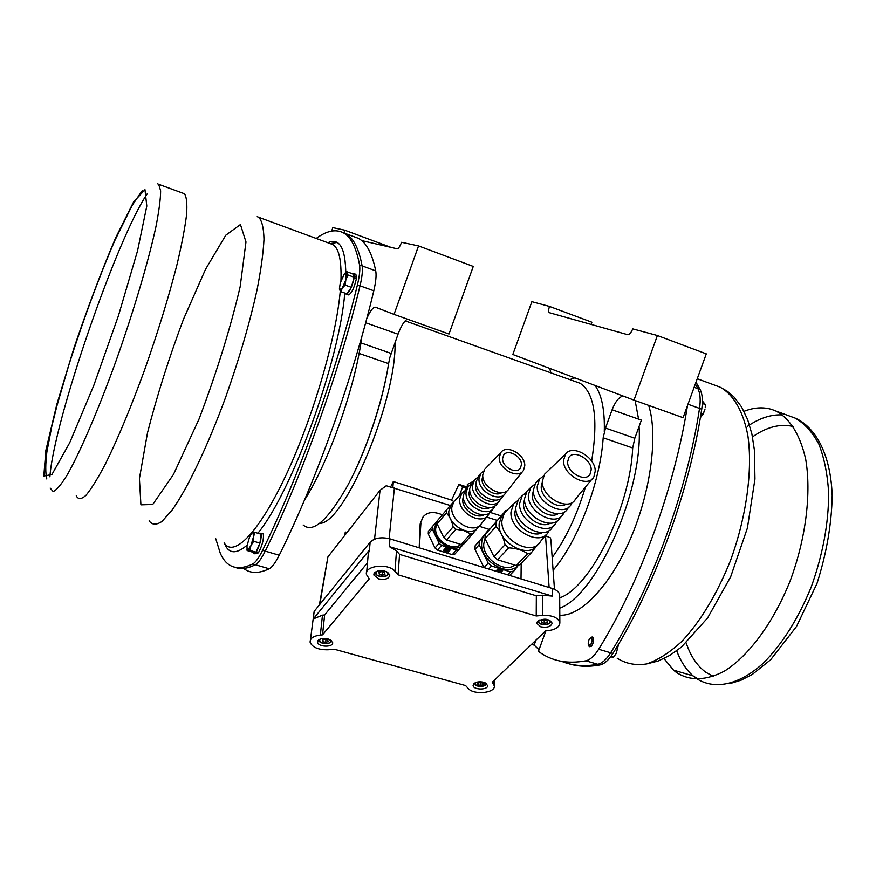 <?xml version="1.0" encoding="UTF-8"?>
<svg xmlns="http://www.w3.org/2000/svg" width="876" height="876" viewBox="0 0 876 876"><rect width="100%" height="100%" fill="white"/><g stroke="black" fill="none" stroke-linecap="round" stroke-linejoin="round"><path stroke-width="1.31" d="M182.964 193.202L184.431 193.749C186.599 196.75 187.322 203.714 186.588 214.642C184.956 227.793 181.803 244.273 177.127 264.092C168.827 296.679 157.976 332.004 144.562 370.044C130.863 407.515 117.833 438.788 105.47 463.864C97.86 478.318 91.367 488.797 85.99 495.312C81.369 499.43 78.128 499.583 76.267 495.783M663.986 658.533L673.513 670.118L676.25 672.341C689.828 681.178 705.881 680.783 724.419 671.125C748.903 655.85 773.716 622.267 790.305 580.503C806.008 538.192 811.505 492.673 805.646 458.947C799.996 434.627 790.064 418.64 775.862 411.019L772.106 409.552C763.314 406.825 753.951 407.406 744.009 411.326M702.399 400.989L705.366 404.581L705.246 407.701M702.333 403.486L705.366 404.581M702.442 415.377L704.928 409.53L703.198 414.009L700.34 417.721M701.085 413.242L703.198 414.009M590.249 645.262L588.278 644.659C588.037 641.243 588.935 638.922 590.982 637.695C592.778 639.141 592.537 641.67 590.249 645.262M590.774 637.739L592.932 637.235C594.213 640.028 593.632 643.104 591.18 646.455L589.252 646.718L588.639 645.404M618.27 644.824L616.299 653.233L618.281 645.524M616.003 648.415L617.755 648.941M615.97 653.825L613.518 657.142L610.539 656.923M610.944 656.376L613.518 657.142M568.524 663.658C578.018 666.647 588.53 667.063 600.027 664.928C604.352 663.975 608.645 660.154 612.915 653.452C654.372 587.478 689.171 491.983 701.731 409.201C702.968 400.748 702.442 394.189 700.132 389.524L695.993 382.177M687.496 405.555C674.454 488.206 639.699 583.339 598.658 649.258C594.41 655.993 590.15 659.847 585.88 660.811L597.804 664.282C584.402 666.756 572.378 665.793 561.735 661.369C572.378 665.793 584.402 666.756 597.804 664.282C602.119 663.329 606.411 659.497 610.671 652.795C606.411 659.497 602.119 663.329 597.804 664.282L600.027 664.928M687.978 404.23L699.53 408.402C686.915 491.217 652.094 586.767 610.671 652.795C652.094 586.767 686.915 491.217 699.53 408.402C700.767 399.949 700.242 393.39 697.953 388.725C700.242 393.39 700.767 399.949 699.53 408.402L701.731 409.201M695.347 383.951L697.953 388.725L695.347 383.951M263.249 533.845L260.982 533.177C261.738 538.006 260.194 544.215 256.339 551.792L258.617 552.46C262.471 544.894 264.015 538.685 263.249 533.845L262.187 533.528M254.588 553.752L257.818 553.566L257.993 552.285M260.982 533.177L259.055 533.604M253.186 552.318L253.482 553.435L255.54 552.898L257.818 553.566M256.339 551.792L256.438 551.114M255.639 552.219L255.54 552.898M355.689 278.502L356.565 277.144L355.722 274.276M346.37 294.237L348.298 294.927C351.385 293.865 354.09 288.478 356.39 278.765L354.156 277.955C351.845 287.667 349.152 293.066 346.075 294.128L345.626 293.372M356.565 277.144L354.342 276.334L353.74 273.564L352.601 273.794M339.362 289.168L340.271 282.948L344.312 273.958L346.611 273.06L345.845 279.794L342.264 288.127L345.166 285.105L345.845 279.794L348.068 275.042L346.611 273.06L346.688 271.659L352.765 273.859L354.178 277.254L351.298 287.306L347.027 293.865L340.917 291.686L342.264 288.127L339.494 289.66L340.917 291.686M351.298 287.306L345.166 285.105M354.178 277.254L348.068 275.042M346.688 271.659L345.254 272.918M254.971 532.378L261.168 534.229L259.92 543.098L255.967 552.198L253.306 552.351L247.12 550.533L246.988 545.879L249.583 536.944L251.784 533.057L252.857 532.29L253.547 536.583L250.93 545.595L247.645 550.227L249.737 550.38L250.93 545.595L253.69 541.259L253.547 536.583L254.971 532.378L252.211 532.619M246.988 549.624L247.109 550.478M255.967 552.198L249.737 550.38M259.92 543.098L253.69 541.259M316.214 238.447C326.43 230.892 335.322 228.932 342.888 232.567C350.674 236.432 356.225 247.218 359.554 264.946C360.266 269.337 359.554 275.984 357.43 284.875C336.329 372.004 299.023 476.292 262.57 550.347C258.847 557.87 255.562 562.414 252.726 563.98C237.527 571.229 226.731 567.714 220.336 553.424L215.77 538.773M243.67 568.436C250.197 573.627 258.716 573.747 269.217 568.776C272.129 567.243 275.469 562.731 279.225 555.242C315.951 481.581 353.127 377.72 373.8 290.788L360.025 285.806C362.138 276.925 362.839 270.279 362.116 265.877C358.733 248.149 353.127 237.341 345.297 233.454L342.242 232.249L345.297 233.454C353.127 237.341 358.733 248.149 362.116 265.877C362.839 270.279 362.138 276.925 360.025 285.806C338.99 372.913 301.705 477.124 265.209 551.124C301.705 477.124 338.99 372.913 360.025 285.806L357.43 284.875M269.217 568.776L255.343 564.746C258.179 563.18 261.475 558.636 265.209 551.124C261.475 558.636 258.179 563.18 255.343 564.746C247.547 568.644 240.9 569.531 235.392 567.429C240.9 569.531 247.547 568.644 255.343 564.746L252.726 563.98M361.854 336.493C355.59 385.933 328.938 461.893 304.443 500.185M365.642 322.751L398.043 334.194L389.831 357.539L388.615 363.628C382.692 401.81 365.872 451.906 347.52 485.819C327.733 520.475 312.94 533.539 303.151 524.987M398.043 334.194C401.164 325.916 404.285 320.901 407.395 319.16M501.039 515.887L490.122 512.405M451.775 500.174L393.335 481.537L390.751 486.727M346.874 532.685L345.264 531.973L344.958 535.137M467.204 487.056L458.882 484.373L451.589 500.043L453.724 501.598M553.095 570.276C577.788 541.631 600.312 482.216 603.181 437.792L605.491 428.046L612.094 409.782L641.385 420.13L634.815 438.252L632.691 447.986C630.183 507.642 590.49 587.566 559.698 597.87M623.11 396.04C619.003 396.992 615.335 401.569 612.094 409.782M559.753 608.185C597.147 594.497 643.334 490.33 639.064 426.546M550.905 372.869L549.646 368.369M657.405 335.519L706.286 353.86L683.094 417.688L633.994 400.135L657.405 335.519L632.724 328.872C631.114 332.803 629.417 334.741 627.643 334.676L549.394 312.71C548.376 311.878 548.409 309.786 549.504 306.425L531.863 301.673L512.832 354.506L633.994 400.135M635.122 400.54L638.582 419.144M591.234 324.459L591.858 322.204L549.504 306.425M559.797 615.215C580.569 616.748 610.441 585.661 630.742 538.116C651.087 490.659 658.15 434.715 648.667 405.38M585.88 660.811C567.276 664.249 551.464 661.106 538.444 651.383L545.868 630.873M531.568 644.364L534.152 645.119L539.036 649.74M535.959 640.137L534.152 645.119M393.335 481.537L392.886 487.297M374.534 539.178L380.042 490.297L386.25 485.753L450.33 505.518M550.938 540.328L550.467 537.886L545.277 535.674M497.02 520.355L486.629 517.048M319.368 604.933L327.92 556.895L319.828 604.374M380.042 490.297L327.92 556.895M422.823 517.245L420.162 524.001L419.188 547.796M310.443 639.841L314.145 611.404L370.132 542.189C374.643 537.886 381.246 536.78 389.93 538.85L552.23 588.442C556.939 590.008 559.425 592.275 559.676 595.253L559.676 595.406M322.521 634.87L324.624 614.963L322.467 615.16L320.342 635.067L322.521 634.87L369.223 578.894L366.464 574.536C364.066 565.611 388.407 562.808 394.988 571.294L398.087 574.82L399.555 554.388L396.5 550.84L389.327 546.613L552.252 596.107L542.802 595.209L536.342 595.789L399.555 554.388M322.467 615.16L313.312 618.938L369.453 549.942L368.248 554.114L366.683 572.105M320.342 635.067C313.192 636.02 309.786 638.484 310.159 642.458C312.568 647.517 318.568 649.959 328.171 649.773L334.325 649.236L465.594 685.569L468.2 688.448C473.653 695.303 495.586 693.146 494.327 685.853L492.246 682.262L545.54 630.906L547.785 630.709C555.318 629.745 559.348 627.183 559.852 623.033C558.472 617.755 552.778 615.204 542.759 615.39L536.232 615.97L398.087 574.82M473.861 683.652L473.095 685.47C473.226 690.168 488.403 690.157 487.647 685.448L483.672 682.251C479.511 681.353 476.248 681.813 473.861 683.652M318.108 640.4L317.594 642.338C318.382 647.408 334.052 647.419 332.606 642.349L328.018 638.878C323.594 637.914 320.287 638.418 318.108 640.4M537.623 621.215L536.692 623.263L540.733 626.822C547.139 627.917 550.938 626.712 552.154 623.197C549.099 618.664 544.248 618.007 537.623 621.215M374.512 572.816L373.855 575.017L378.574 578.883C385.33 580.065 389.086 578.762 389.842 574.974C386.02 570.046 380.907 569.334 374.512 572.816M536.342 595.789L536.232 615.97M367.493 562.753L324.624 614.963M482.906 683.181L480.256 682.448L477.77 683.214L477.935 684.703L480.574 685.437L483.059 684.682L482.906 683.181M477.978 683.149L477.935 684.703M480.661 682.557L480.574 685.437M327.712 639.984L324.865 639.184L322.412 640.017L322.817 641.626L325.653 642.415L328.095 641.593L327.712 639.984M323.003 639.819L322.817 641.626M325.96 639.491L325.653 642.415M547.117 620.81L544.346 619.989L541.664 620.854L541.74 622.529L544.5 623.351L547.193 622.497L547.117 620.81M541.74 620.821L541.74 622.529M544.029 620.098L544.5 623.351M384.63 572.477L381.64 571.59L378.99 572.521L379.33 574.338L382.308 575.225L384.958 574.295L384.63 572.477M379.483 572.346L379.33 574.338M382.44 571.82L381.334 571.7L382.56 572.072L382.308 575.225M420.162 524.001L423.119 516.895C426.667 512.734 431.693 511.562 438.219 513.391L442.468 514.727M420.896 523.136L419.352 547.839M521.198 563.356L521.012 578.905M479.194 526.29L488.907 529.345M489.914 528.83L475.131 545.803L475.011 549.372L483.957 567.582M484.078 567.615L488.206 563.169L479.139 544.806L475.011 549.372M486.607 532.882C483.486 535.389 481.822 538.871 481.614 543.339C480.059 561.034 508.332 577.799 518.274 565.184M489.18 529.049L479.26 541.226L479.139 544.806M518.482 565.13L513.884 571.043L510.522 571.842L491.513 566.016L488.206 563.169M484.997 538.587L483.727 543.996C482.49 558.57 504.565 573.517 514.814 565.097M513.884 571.043L509.679 575.444M507.675 574.831L510.522 571.842M491.513 566.016L488.699 569.028M500.623 572.674L502.736 570.44L497.907 568.962L495.805 571.196M502.649 570.407L500.535 572.641M498.838 571.546L498.159 571.918M496.78 571.502L496.78 570.484L498.575 570.615L496.604 570.9M499.232 569.652L496.999 570.232L499.232 569.652L498.937 570.615L500.141 570.21L499.714 569.707L501.466 570.725L499.714 570.933L501.543 571.01L500.305 572.116M500.13 570.177L498.499 570.134M501.466 570.725L499.681 569.805M501.543 571.021L499.725 570.845M500.557 571.765L498.915 571.776L499.955 572.324L498.926 571.7M498.411 571.995L498.751 571.393L497.207 571.623M498.575 570.615L496.999 570.232M479.26 541.226L475.131 545.803M484.997 538.609L493.965 556.665L505.047 544.697C503.426 537.043 500.393 530.976 495.947 526.52L484.997 538.609L485.118 534.71L505.748 510.664L485.118 534.71M537.755 544.62L531.217 552.865L519.928 564.692L516.282 565.546L527.549 553.72C522.753 550.227 516.468 548.266 508.704 547.839L497.579 559.786L516.282 565.546M497.579 559.786L493.965 556.665M508.704 547.839L505.047 544.697M531.217 552.865L527.549 553.72M507.029 510.303L505.748 510.664M496.046 522.6L495.947 526.52M540.295 541.85C531.82 556.829 500.404 539.857 501.871 520.957L504.313 513.084L501.587 516.106L499.134 523.979C497.645 542.857 528.995 559.775 537.481 544.806M501.587 516.106L503.525 513.949M504.313 513.084L507.095 510.259M517.486 500.798L513.654 503.952L510.949 512.055C509.591 530.67 540.93 547.04 548.486 531.798L549.186 530.407M542.31 532.564C532.564 538.521 514.026 524.932 514.88 512.416L515.833 507.817M553.687 525.501L552.701 526.695C545.321 541.62 514.54 525.512 515.833 507.27L518.472 499.32L520.705 497.174M526.016 492.651L522.173 495.761L519.588 503.59C518.351 521.548 548.694 537.448 555.942 522.775L556.687 521.264M550.15 523.224C540.908 529.192 522.764 516.063 523.541 503.952L524.538 499.309M561.33 516.238L560.213 517.596C553.139 531.962 523.366 516.325 524.538 498.729L527.045 491.075L529.203 489.005M534.678 484.384L530.801 487.461L528.348 494.995C527.221 512.307 556.556 527.735 563.509 513.61L564.286 511.978M558.089 513.741C549.372 519.72 531.622 507.073 532.323 495.367L533.375 490.702M569.093 506.843L567.845 508.365C561.067 522.173 532.312 507.007 533.364 490.078L535.751 482.709L537.82 480.716M543.47 476.007L539.572 479.041L537.229 486.279C536.221 502.933 564.538 517.88 571.185 504.324L572.006 502.561M566.126 504.127C557.935 510.106 540.601 497.951 541.237 486.662L542.332 481.975M592.088 479.019L575.576 498.991C569.104 512.23 541.379 497.568 542.321 481.285L544.587 474.212L546.569 472.306M565.513 454.096L563.52 460.491C562.83 475.23 588.135 488.731 593.906 476.807L595.231 471.178C595.614 457.195 572.466 443.825 565.513 454.096L544.587 474.212M567.626 461.871C567.144 472.591 585.332 482.654 589.997 474.31L591.19 469.81C591.508 459.188 573.703 449.257 568.874 457.414L567.626 461.871M502.616 458.476C501.948 466.864 516.347 474.77 520.344 468.233L521.428 464.729C521.997 456.385 507.828 448.567 503.733 454.983L502.616 458.476M500.962 452.355L499.232 457.349C498.291 468.956 518.384 479.665 523.498 470.335L524.779 465.846C525.501 454.721 506.821 444.099 500.962 452.355L485.567 468.419M484.669 469.35L482.753 474.792C481.625 487.439 503.361 498.937 508.978 488.742L522.654 471.408M501.795 492.63C495.148 497.48 481.307 487.954 482.085 479.062L482.775 476.007M506.547 491.151L505.671 492.925C499.933 503.328 477.825 491.644 478.997 478.767L480.957 473.226L483.596 471.091M504.718 494.13L503.196 496.057C497.371 506.602 474.989 494.787 476.194 481.734L479.128 475.142M495.827 500.097C488.852 504.959 474.726 495.115 475.558 485.95L476.215 482.928M500.798 498.488L499.933 500.196C493.987 510.949 471.222 498.959 472.482 485.665L474.529 479.938L477.124 477.792M498.948 501.444L497.491 503.295C491.458 514.19 468.419 502.068 469.711 488.6L472.755 481.789M489.925 507.478C482.61 512.351 468.222 502.2 469.098 492.772L469.722 489.793M495.104 505.737L494.25 507.39C488.107 518.482 464.707 506.197 466.043 492.487L468.167 486.585L470.74 484.417M493.243 508.671L491.841 510.445C485.611 521.691 461.926 509.263 463.295 495.389L466.448 488.37M484.089 514.77C476.445 519.654 461.783 509.208 462.714 499.517L463.305 496.582M489.476 512.898L488.644 514.497C482.293 525.939 458.247 513.347 459.67 499.232L461.871 493.144L464.422 490.976M481.482 523.618C474.507 534.973 450.297 521.932 451.797 507.554L453.845 501.576L455.159 500.152M461.072 544.489L470.543 533.823L464.039 530.648L455.914 529.257L446.541 539.988L461.072 544.489L463.962 543.854L478.449 527.024C471.474 538.379 447.318 525.392 448.84 511.026L451.688 504.116M454.436 500.864L446.497 509.985L446.344 512.975L437.102 523.815L443.782 537.601L453.122 526.848C451.896 520.99 449.64 516.369 446.344 512.975M446.497 509.985L437.255 520.837L435.7 528.524C434.397 540.306 452.969 552.022 460.831 544.412M446.541 539.988L443.782 537.601M455.914 529.257L453.122 526.848M473.445 533.199L470.543 533.823M437.212 521.132L434.288 528.075C432.7 542.178 456.089 554.968 463.338 544.051M437.244 520.924L432.448 526.487L432.306 529.148L428.244 533.911L435.011 547.993L439.117 543.262L432.306 529.148M463.503 543.996L459.024 549.405L456.451 549.975L441.581 545.398L439.117 543.262M428.244 533.911L428.397 531.25L432.448 526.487M459.024 549.405L454.863 554.081L452.29 554.65L456.451 549.975M441.581 545.398L437.463 550.106L452.29 554.65M437.463 550.106L435.011 547.993M445.807 547.785L443.409 550.511L448.337 552.022L450.735 549.307L445.807 547.785M448.337 552.022L443.475 550.446M450.68 549.285L448.337 551.935M446.859 550.478L445.534 550.971L446.76 550.281L445.172 550.763L444.734 549.351L446.552 549.493L444.581 549.745M447.165 548.496L444.942 549.099L447.165 548.496L446.442 549.077L446.924 549.493L448.107 549.066L446.442 549.077M449.465 549.602L447.669 548.464L449.465 549.602L447.713 549.81L449.563 549.898L448.37 551.026M449.563 549.975L447.724 549.723M447.932 551.059L445.534 550.971M448.6 550.675L446.946 550.686M446.552 549.493L444.942 549.099M466.601 488.206L462.605 486.914L458.882 484.373M462.605 486.914L459.451 495.674M394.036 314.385L448.994 334.03L473.259 266.435L418.553 245.915L394.036 314.385L375.574 307.235C373.231 306.961 370.296 310.706 366.792 318.481M361.668 240.593L397.222 248.806C398.492 248.642 399.938 246.474 401.558 242.291L418.553 245.915M331.621 231.067L332.847 227.629L344.772 230.18L343.972 232.852M373.8 290.788C375.881 281.919 376.527 275.272 375.738 270.859C372.059 253.076 366.168 242.192 358.076 238.206L354.211 236.772M344.772 230.18L390.795 247.317M472.952 481.581L467.335 484.395L467.324 487.45M49.899 476.818C53.513 422.024 116.935 238.053 147.19 193.881M157.702 183.84L158.676 184.288L160.626 190.771C160.604 198.819 159.06 210.7 156.005 226.38C148.646 260.588 133.743 310.991 116.081 360.759C98.254 410.176 79.902 452.75 67.047 475.175C61.112 484.735 56.48 490.188 53.173 491.535L50.184 488.107M43.8 476.051L45.88 450.286L56.776 404.548L74.033 347.794C87.775 307.399 101.66 270.684 115.709 237.67L133.612 201.918L144.978 189.676L146.796 206.09L137.543 250.843L118.424 315.776L93.732 385.582L69.675 442.807L51.925 474.518L43.8 476.051M676.677 650.791C680.707 661.435 686.171 669.801 693.069 675.878L695.862 678.112C713.732 690.189 738.534 685.601 763.325 663.176C782.191 644.199 798.124 618.905 811.121 587.292C822.783 554.847 828.63 523.432 828.674 493.046C827.524 474.223 824.25 457.918 818.874 444.132C812.424 432.142 804.529 423.458 795.178 418.115L790.064 416.231M782.454 414.917C771.099 414.315 759.404 418.148 747.359 426.404M686.16 642.918C690.606 656.146 697.187 665.946 705.903 672.319L713.403 676.425M793.306 426.524C780.385 423.426 766.774 426.886 752.495 436.905M612.915 653.452L598.658 649.258M700.132 389.524L694.12 387.323M715.396 385.429L719.952 387.104C733.3 394.32 743.187 410.954 747.874 435.624C752.834 470.204 746.451 517.322 730.179 561.352C716.743 594.454 700.701 621.073 682.054 641.199C669.844 652.51 658.007 660.11 646.532 663.964C635.549 665.629 625.782 663.712 617.208 658.215M224.3 543.098L226.227 547.018C230.651 553.917 237.615 553.282 247.109 545.113M257.873 533.243C291.96 491.896 339.198 361.766 344.794 293.077M345.746 280.167C346.425 249.66 340.446 237.177 327.799 242.718M359.554 264.946L375.738 270.859M337.118 242.466L330.142 243.583M262.57 550.347L279.225 555.242M224.136 542.846C233.498 558.176 258.792 533.013 285.828 475.504C312.841 418.213 336.176 338.289 340.271 290.931M340.95 280.835C341.629 260.161 338.881 248.061 332.672 244.513L330.307 243.637M149.139 520.837C152.041 525.02 156.333 525.217 162.016 521.428L172.211 509.952C187.563 488.348 207.656 446.344 225.745 397.003C239.268 358.722 249.704 323.014 257.04 289.89C260.993 269.699 263.315 252.835 263.983 239.29C263.72 227.979 261.957 220.642 258.716 217.281L257.205 216.657M140.916 504.839L152.731 504.477L173.459 474.474L198.994 419.166C216.536 372.946 230.246 328.839 240.133 286.868L245.981 241.962L240.44 224.53L225.767 235.228L205.521 269.326L183.445 319.335C168.959 357.901 156.979 395.755 147.486 432.897L139.415 478.537L140.916 504.839M360.912 342.888L391.156 353.422M359.061 353.422L388.615 363.628M395.043 342.582C396.554 400.518 344.443 524.023 319.806 523.344M405.183 320.879L580.197 383.316C594.552 392.985 598.374 418.914 591.65 461.126M585.42 487.089C576.955 515.132 565.874 538.63 552.176 557.563M569.805 379.615L574.831 377.852M595.034 385.462C601.823 394.879 604.9 410.384 604.276 431.977M603.181 437.792L632.691 447.986M605.491 428.046L634.815 438.252M545.529 535.762L549.132 587.5M389.108 538.62L394.43 487.768M396.5 550.84L394.988 571.294M389.327 546.613L389.93 538.85M369.453 549.942L370.132 542.189M552.252 596.107L552.23 588.442M542.802 595.209L542.759 615.39M493.177 681.364L493.133 683.28M314.145 611.404L313.312 618.938M474.442 683.181L474.453 683.346C477.847 687.649 481.833 687.715 486.421 683.543M475.843 682.47L475.679 682.623C471.463 687.474 489.629 687.715 485.063 682.754M319.116 639.557L319.149 640.181C318.13 643.532 330.351 645.667 331.533 640.652M320.813 638.823L320.167 639.392C316.565 644.484 334.95 644.966 330.022 639.644M538.072 620.909L538.072 621.073C537.744 625.245 549.898 626.614 550.785 621.018L550.785 621.018M539.89 619.858L539.474 620.197C534.645 626.088 555.253 625.475 548.967 619.912M375.475 571.962L375.454 572.794C375.541 577.218 388.046 578.74 388.615 572.915L388.583 573.506M377.731 570.966L376.625 571.82C372.519 578.094 393.433 577.623 386.557 571.601M46.789 478.964C45.388 473.193 45.41 464.17 46.877 451.896L51.804 426.327L56.885 406.004L69.105 364.142C83.691 318.667 98.846 277.648 114.559 241.086L132.145 205.4L142.219 190.672M184.431 193.749L158.676 184.288M730.146 683.543L741.184 680.148L752.385 674.356L770.65 659.759L796.525 626.46L816.958 583.58C826.605 553.293 831.685 523.881 832.2 495.356C830.207 445.052 809.435 424.126 795.178 418.115L775.862 411.019M698.72 679.393L693.069 675.878L673.513 670.118M590.982 637.695L592.099 636.94M647.014 663.844L658.084 661.041L669.735 655.423L681.429 647.079L707.655 617.887L730.661 576.813L747.392 528.086L754.959 479.041L754.422 450.187L751.893 434.025L747.644 419.582L741.578 406.957L734.044 397.047L727.441 391.331L719.952 387.104L697.241 378.75M355.963 274.363L353.74 273.564M342.888 232.567L358.076 238.206M258.716 217.281L330.602 243.747M388.506 364.285C386.425 377.698 382.987 392.733 378.191 409.377C371.698 431.353 363.967 451.896 354.988 471.014M550.894 539.78L554.475 589.285M559.852 623.033L559.676 595.253M494.469 680.115L494.327 685.853M317.736 640.98L317.594 642.338M373.964 573.769L373.855 575.017M422.232 517.957L423.119 516.895M546.142 534.634L540.656 541.28M513.654 503.952L504.718 512.548M522.173 495.761L518.472 499.32M530.801 487.461L527.045 491.075M539.572 479.041L535.751 482.709M589.997 474.31L588.497 475.898M520.344 468.233L519.632 469.043M480.957 473.226L478.197 476.117M474.529 479.938L471.792 482.796M468.167 486.585L465.463 489.399M461.871 493.144L454.107 501.247M453.845 501.576L450.888 505.058M487.603 515.822L481.723 523.268M472.23 481.384L472.788 481.756"/></g></svg>
